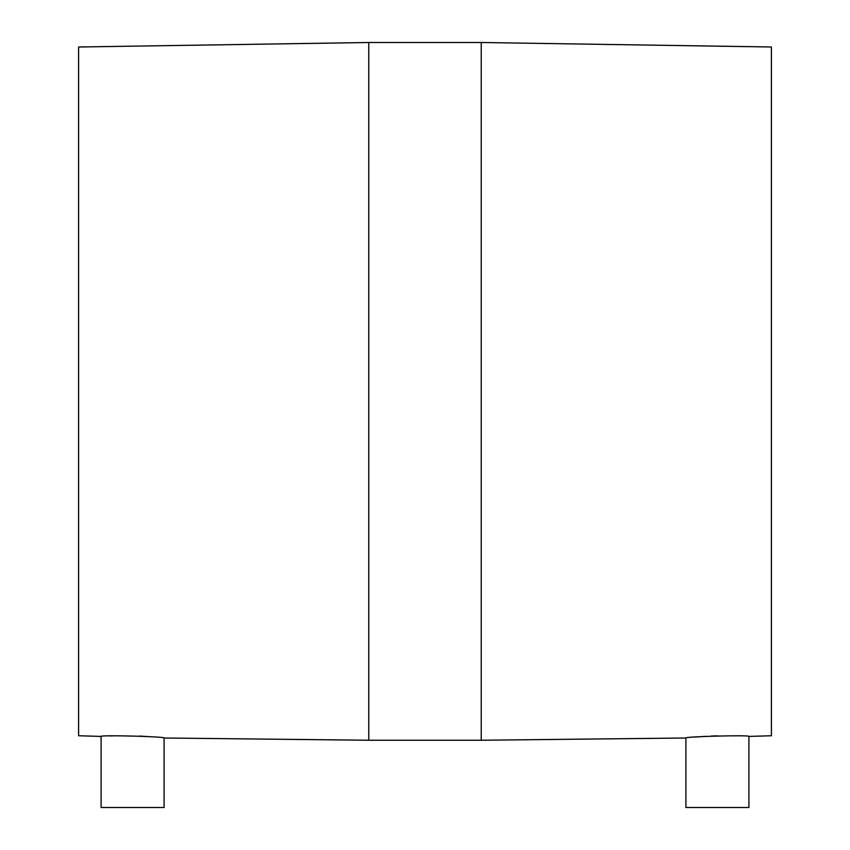 <?xml version="1.0" encoding="UTF-8"?>
<svg xmlns="http://www.w3.org/2000/svg" width="850" height="850" viewBox="0 0 850 850"><rect width="100%" height="100%" fill="white"/><g stroke="black" fill="none" stroke-linecap="round" stroke-linejoin="round"><path stroke-width="1.27" d="M164.082 738.002C166.048 736.557 99.163 734.857 101.097 736.419L101.097 807.5L164.082 807.5L164.082 738.002L368.762 740.244L481.238 740.244L481.238 42.5L771.396 46.994L771.396 735.749L748.903 736.419C750.837 734.857 683.952 736.557 685.918 738.002L481.238 740.244M150.163 736.706L139.464 736.068M115.111 735.813L110.139 735.962M368.762 740.244L368.762 42.5L78.604 46.994L78.604 735.749L101.097 736.419M717.368 735.834L711.322 736.036M705.139 736.344L695.13 737.088M685.918 738.002L685.918 807.5L748.903 807.5L748.903 736.419M368.762 42.5L481.238 42.5"/></g></svg>
